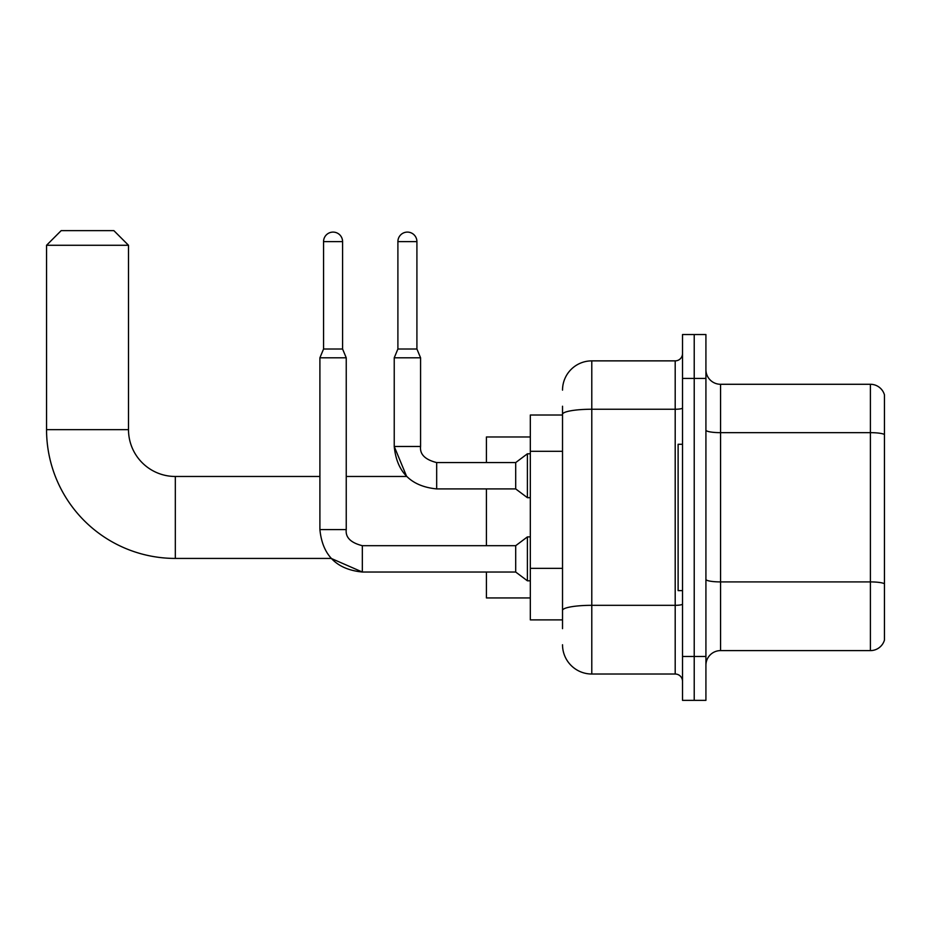 <?xml version="1.0" encoding="UTF-8"?>
<svg xmlns="http://www.w3.org/2000/svg" width="931" height="931" viewBox="0 0 931 931"><rect width="100%" height="100%" fill="white"/><g stroke="black" fill="none" stroke-linecap="round" stroke-linejoin="round"><path stroke-width="1.4" d="M562.522 442.516L562.522 406.23L562.522 415.017L530.321 415.017L530.321 619.883L562.522 619.883M562.522 628.658L562.522 406.23M682.516 656.46L682.516 700.368L694.223 700.368L694.223 656.46L694.223 700.368L705.919 700.368L705.919 656.46L694.223 656.46L694.223 378.428L694.223 656.46L682.516 656.46L682.516 378.428L694.223 378.428L694.223 334.532L694.223 378.428L705.919 378.428L705.919 656.46M705.919 378.428L705.919 334.532L682.516 334.532L682.516 378.428M562.522 390.136A29.268 29.268 0 0 1 591.79 360.867L591.79 674.021L675.196 674.021L675.196 360.867A7.32 7.32 0 0 0 682.516 353.559M591.79 360.867L675.196 360.867M562.522 615.496L562.522 577.139M682.516 681.341A7.32 7.32 0 0 0 675.196 674.021M591.79 674.021A29.268 29.268 0 0 1 562.522 644.752M705.919 665.246A14.628 14.628 0 0 1 720.559 650.606L870.404 650.606L870.404 384.282L720.559 384.282A14.628 14.628 0 0 1 705.919 369.654A14.628 14.628 0 0 0 720.559 384.282L720.559 650.606M884.45 394.825A14.628 14.628 0 0 0 870.404 384.282A14.628 14.628 0 0 1 884.45 394.825L884.45 640.074A14.628 14.628 0 0 1 870.404 650.606M705.919 430.11A14.628 2.537 0 0 0 720.559 432.659L870.404 432.659A14.628 2.537 180 0 1 884.45 434.486L884.45 583.749A14.628 2.537 180 0 0 870.404 581.91L720.559 581.91A14.628 2.537 0 0 1 705.919 579.373M362.334 545.717L362.334 572.03L331.192 558.425L175.319 558.425A128.769 128.769 0 0 1 46.55 429.645L46.55 245.272L61.178 230.632L113.861 230.632L128.501 245.272L46.55 245.272M175.319 558.425L175.319 476.474A46.829 46.829 0 0 1 128.501 429.645L128.501 245.272M486.424 488.915L486.424 545.694M486.424 572.03L486.424 597.935L530.321 597.935M530.321 436.965L486.424 436.965L486.424 462.579M682.516 444.285L678.117 444.285L678.117 590.615L682.516 590.615M342.585 349.02L323.557 349.02L323.557 241.606A9.508 9.508 0 0 1 333.065 232.098A9.508 9.508 0 0 1 342.585 241.606L342.585 349.02L346.239 357.795L346.239 529.599C345.354 537.396 350.719 542.761 362.334 545.694C350.719 542.761 345.354 537.396 346.239 529.599C345.354 537.396 350.719 542.761 362.334 545.694L515.693 545.694L515.693 572.03L362.334 572.03L331.192 558.425L362.334 572.03C336.591 569.481 322.44 555.341 319.903 529.599L319.903 357.795L346.239 357.795M515.693 545.694L527.4 536.908L527.4 580.804L530.321 580.804M416.913 349.02L397.898 349.02L397.898 241.606A9.508 9.508 0 0 1 407.406 232.098A9.508 9.508 0 0 1 416.913 241.606L416.913 349.02L420.579 357.795L394.232 357.795L394.232 446.473L420.544 446.473M420.579 446.473C419.695 454.281 425.06 459.646 436.674 462.579L515.693 462.579L515.693 488.915L436.674 488.915L436.674 462.579C425.06 459.646 419.695 454.281 420.579 446.473C419.695 454.281 425.06 459.646 436.674 462.579C425.06 459.646 419.695 454.281 420.579 446.473L420.579 357.795M515.693 462.579L527.4 453.793L527.4 497.689L530.321 497.689M562.522 451.291L530.321 451.291M562.522 568.352L530.321 568.352M682.516 604.056A7.32 1.268 0 0 1 675.196 605.325L591.79 605.325A29.268 5.086 180 0 0 562.522 610.41M562.522 414.318A29.268 5.086 180 0 1 591.79 409.244L675.196 409.244A7.32 1.268 0 0 0 682.516 407.976M46.55 429.645L128.501 429.645M319.903 529.599C322.44 555.341 336.591 569.481 362.334 572.03C336.591 569.481 322.44 555.341 319.903 529.599L346.239 529.599M323.557 241.606L342.585 241.606M397.898 241.606L416.913 241.606M406.661 476.474L394.232 446.473L406.661 476.474L346.239 476.474M319.903 476.474L175.319 476.474M515.693 572.03L527.4 580.804M527.4 536.908L530.321 536.908M323.557 349.02L319.903 357.795M394.232 446.473C396.781 472.226 410.932 486.366 436.674 488.915C410.932 486.366 396.781 472.226 394.232 446.473M515.693 488.915L527.4 497.689M397.898 349.02L394.232 357.795M527.4 453.793L530.321 453.793"/></g></svg>
